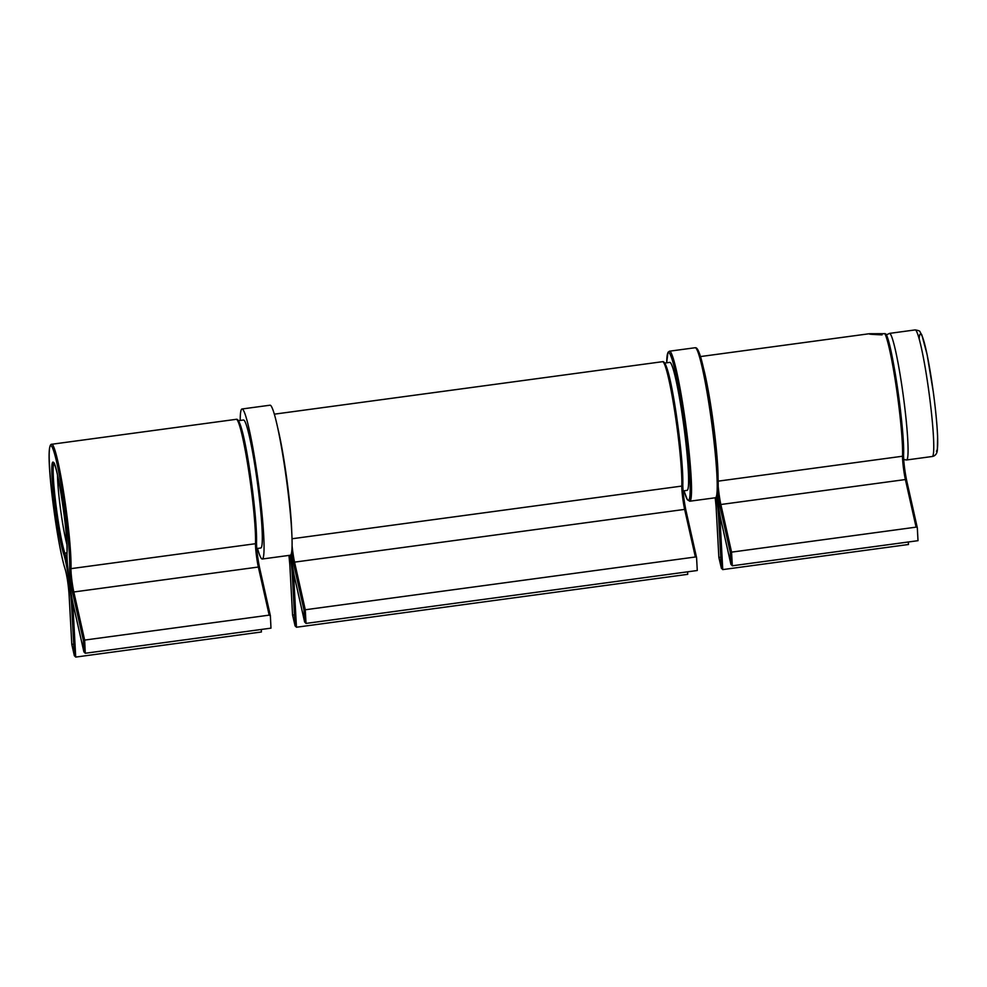 <?xml version="1.0" encoding="UTF-8"?>
<svg xmlns="http://www.w3.org/2000/svg" width="987" height="987" viewBox="0 0 987 987"><rect width="100%" height="100%" fill="white"/><g stroke="black" fill="none" stroke-linecap="round" stroke-linejoin="round"><path stroke-width="1.48" d="M57.505 474.969A41.873 3.504 -97.7 0 0 66.894 544.392M72.643 601.712A33.41 2.801 82.3 0 1 72.952 606.302L75.715 657.083L261.419 631.976L261.284 629.459M75.715 657.083L74.321 655.578L71.607 605.66A32.226 2.702 -97.7 0 0 63.785 554.361A48.486 4.059 82.3 0 1 52.311 481.57A48.486 4.059 82.3 0 1 58.406 479.127A48.486 4.059 82.3 0 1 67.03 553.065A32.226 2.702 -97.7 0 0 73.346 604.957L83.883 651.79L85.277 653.258L270.981 628.151L270.376 615.703L259.556 567.624A1.184 0.851 167.3 0 0 258.347 567.031A14.484 1.209 82.3 0 1 255.51 543.701A66.228 5.54 -97.7 0 0 248.502 469.553A66.228 5.54 -97.7 0 0 236.263 419.315C244.085 416.169 257.422 515.905 256.509 542.69A1.184 1.061 -177.9 0 1 255.51 543.701L70.978 568.648A14.484 1.209 -97.7 0 0 73.815 591.978L258.347 567.031L269.18 615.135L270.389 615.802M73.346 604.957A1.184 0.851 167.3 0 0 73.359 605.056L83.92 651.975L83.34 640.255L269.18 615.135M83.34 640.255L72.693 592.99A15.669 1.308 82.3 0 1 69.621 567.759A65.043 5.441 -97.7 0 0 58.06 468.566A65.043 5.441 -97.7 0 0 49.881 471.835A65.043 5.441 -97.7 0 0 65.278 569.487A15.669 1.308 82.3 0 1 69.078 594.433A1.184 0.814 -3.1 0 1 69.065 594.334L71.792 644.363L74.358 655.775L71.792 644.351L72.828 644.252M293.386 571.868A33.41 2.801 82.3 0 1 293.694 576.457L296.458 627.238L687.717 574.335L687.581 571.831M294.089 575.113A1.184 0.851 167.3 0 0 294.101 575.224L290.548 555.126A32.226 2.702 -97.7 0 0 294.089 575.113L304.625 621.909L306.019 623.414L697.278 570.511L696.575 557.692A1.184 0.851 167.3 0 0 695.366 556.989L684.645 509.391A14.484 1.209 82.3 0 1 681.807 486.073A66.228 5.54 -97.7 0 0 674.8 411.924A66.228 5.54 -97.7 0 0 662.548 361.686C670.383 358.54 683.72 458.276 682.807 485.061A1.184 1.061 -177.9 0 1 681.807 486.073L292.016 538.766M294.126 575.322A1.184 0.851 167.3 0 1 294.101 575.224L304.65 622.106L303.971 609.941L695.366 556.989M296.458 627.238L295.064 625.77L292.349 575.816A32.226 2.702 -97.7 0 0 290.314 555.225A75.691 6.329 -97.7 0 0 286.44 479.361A75.691 6.329 -97.7 0 0 270.031 405.201L242 408.988A75.691 6.329 -97.7 0 0 241.864 409.025A75.691 6.329 -97.7 0 0 240.211 420.45M292.559 615.037L295.101 625.968L292.559 615.024L289.808 564.502A1.184 0.814 -3.1 0 0 289.82 564.589L292.559 615.024L293.595 614.95M257.521 548.439A75.691 6.329 -97.7 0 0 262.283 559.012A75.691 6.329 -97.7 0 0 258.409 483.161A75.691 6.329 -97.7 0 0 242 408.988M256.756 548.538L260.79 547.995A64.574 5.404 -97.7 0 0 257.496 483.285A64.574 5.404 -97.7 0 0 243.481 420.006L238.472 420.684M683.053 490.909L687.088 490.366A64.574 5.404 -97.7 0 0 683.917 426.631A64.574 5.404 -97.7 0 0 669.951 362.389A64.574 5.404 -97.7 0 0 669.778 362.377L664.769 363.056M720.387 517.484A1.184 0.851 167.3 0 0 720.399 517.583L716.759 496.88A32.226 2.702 -97.7 0 0 720.387 517.484L730.911 564.28L732.317 565.785L918.009 540.679L917.318 527.848A1.184 0.851 167.3 0 0 916.096 527.144L905.387 479.546A14.484 1.209 82.3 0 1 902.55 456.228A66.228 5.54 -97.7 0 0 896.751 390.223A66.228 5.54 -97.7 0 0 884.944 333.729C865.315 333.717 864.365 334.099 882.082 334.877M719.683 514.239A33.41 2.801 82.3 0 1 719.992 518.829L722.755 569.598L908.459 544.503L908.324 541.986M720.424 517.682A1.184 0.851 167.3 0 1 720.399 517.583L730.948 564.478L730.269 552.313L916.096 527.144M700.437 356.566L869.325 333.729L885.216 333.668M886.129 334.482L884.944 333.729L886.129 334.482A65.043 5.441 82.3 0 1 897.763 389.705A65.043 5.441 82.3 0 1 903.524 455.019A1.184 1.061 2.1 0 1 903.549 455.217C904.968 431.862 892.433 344.512 886.03 334.124M722.755 569.598L721.361 568.142L718.647 518.175A32.226 2.702 -97.7 0 0 716.55 497.14M718.857 557.396L721.398 568.339L718.857 557.396L716.106 506.862A1.184 0.814 -3.1 0 0 716.118 506.96L718.857 557.396L719.893 557.322M919.168 338.862A59.134 4.947 82.3 0 1 931.518 379.699A59.134 4.947 82.3 0 1 936.392 451.158M932.37 456.475A63.871 5.342 -97.7 0 0 928.903 391.827A63.871 5.342 -97.7 0 0 915.146 329.917C918.589 330.46 920.217 331.114 920.02 331.879L921.87 335.025L927.089 354.506L933.32 392.073C935.639 409.506 937.07 424.262 937.601 436.34L937.391 449.788C937.144 453.082 935.836 455.217 933.48 456.179L932.259 456.5A63.871 5.342 -97.7 0 0 932.37 456.475M915.146 329.917L889.447 333.396A63.871 5.342 82.3 0 1 903.216 395.306A63.871 5.342 82.3 0 1 906.671 459.954A63.871 5.342 82.3 0 1 906.559 459.979L932.259 456.5M71.607 605.66A1.184 0.814 176.9 0 0 72.952 606.302L73.618 606.203M53.964 463.211A47.314 3.96 -97.7 0 0 55.691 502.778A47.314 3.96 -97.7 0 0 64.846 553.127L67.017 552.831C66.524 561.837 70.077 590.917 73.359 605.056A1.184 0.851 167.3 0 0 73.396 605.154M63.785 554.361A1.184 1.086 161.4 0 1 64.846 553.127A33.41 2.801 82.3 0 1 67.4 563.552M72.693 592.99A1.184 0.851 -12.7 0 1 73.815 591.978L84.648 640.082L85.277 653.258M236.263 419.315L51.719 444.261A66.228 5.54 82.3 0 1 63.97 494.499A66.228 5.54 82.3 0 1 70.978 568.648A1.184 1.061 2.1 0 1 69.621 567.759M69.078 594.433L71.792 644.351M256.484 542.875A15.669 1.308 -97.7 0 0 259.519 567.525M237.46 420.363A65.043 5.441 82.3 0 1 249.489 468.936A65.043 5.441 82.3 0 1 256.497 542.492A1.184 1.061 -177.9 0 1 256.509 542.69C256.62 549.685 257.632 558 259.556 567.624A1.184 0.851 167.3 0 1 259.569 567.722L270.339 615.604M67.03 553.065A1.184 1.061 -177.9 0 1 67.017 552.868C68.436 534.917 57.012 462.595 53.73 462.903L54.26 463.014M292.349 575.816A1.184 0.814 176.9 0 0 293.694 576.457L294.36 576.371M292.078 545.712A14.484 1.209 -97.7 0 0 294.558 562.134L305.267 609.732L306.019 623.414M303.971 609.941L293.435 563.145A1.184 0.851 -12.7 0 1 294.558 562.134L684.645 509.391A1.184 0.851 167.3 0 1 685.866 510.094L696.526 557.495M277.692 427.753A66.228 5.54 82.3 0 1 291.708 531.45M293.435 563.145A15.669 1.308 82.3 0 1 291.584 552.473M289.808 564.502L288.932 555.41A15.669 1.308 82.3 0 1 289.82 564.589M682.782 485.246A15.669 1.308 -97.7 0 0 685.817 509.897M663.757 362.735A65.043 5.441 82.3 0 1 675.787 411.295A65.043 5.441 82.3 0 1 682.794 484.864A1.184 1.061 -177.9 0 1 682.807 485.061C682.918 492.057 683.929 500.36 685.842 509.995L696.563 557.581M666.681 362.797L667.977 352.322L669.457 351.199A75.691 6.329 82.3 0 1 669.655 351.212A75.691 6.329 82.3 0 1 686.039 426.52A75.691 6.329 82.3 0 1 689.74 501.223L687.297 499.595L683.991 490.786A74.506 6.23 -97.7 0 0 687.1 445.729A74.506 6.23 -97.7 0 0 668.643 352.544A74.506 6.23 -97.7 0 0 666.706 362.797M696.674 348.756A74.506 6.23 82.3 0 1 712.848 423.25A74.506 6.23 82.3 0 1 716.389 496.424M695.354 347.732A75.691 6.329 -97.7 0 0 695.156 347.732L695.761 347.757C700.967 348.349 708.271 388.545 713.835 430.863C716.735 454.513 718.203 472.822 718.215 485.777C717.956 498.275 716.291 497.103 716.439 497.263L715.439 497.756A75.691 6.329 -97.7 0 0 711.726 423.041A75.691 6.329 -97.7 0 0 695.354 347.732M903.524 455.402A15.669 1.308 -97.7 0 0 906.559 480.052M718.215 486.283A14.484 1.209 -97.7 0 0 720.855 504.505L905.387 479.546A1.184 0.851 -12.7 0 1 906.597 480.25L917.268 527.65M718.647 518.175A1.184 0.814 176.9 0 0 719.992 518.829L720.658 518.73M730.269 552.313L719.733 505.517A1.184 0.851 -12.7 0 1 720.855 504.505L731.564 552.091L732.317 565.785M718.166 481.15L902.55 456.228A1.184 1.061 2.1 0 0 903.549 455.217C903.66 462.212 904.672 470.515 906.584 480.151L917.305 527.749M702.954 366.14A66.228 5.54 82.3 0 1 718.067 477.93M719.733 505.517A15.669 1.308 82.3 0 1 717.746 493.808M715.242 497.781A15.669 1.308 82.3 0 1 716.118 506.96M889.447 333.396L886.4 334.938M903.673 459.535L906.559 459.979M69.065 594.334C68.276 584.242 67.03 576.038 65.327 569.709C57.394 546.193 43.206 443.249 51.719 444.261M274.337 414.17L662.548 361.686M262.283 559.012L290.314 555.225M689.74 501.223L715.439 497.756M669.457 351.199L695.156 347.732M716.106 506.862L715.23 497.781"/></g></svg>
